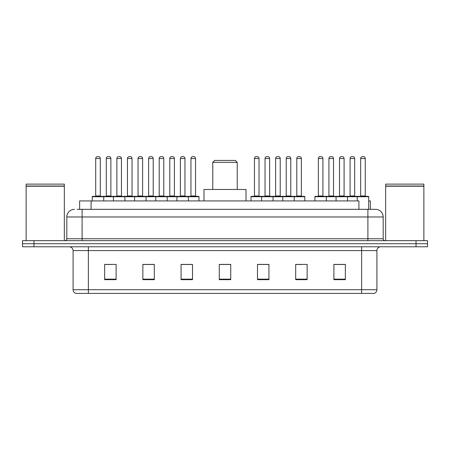 <?xml version="1.0" encoding="UTF-8"?>
<svg xmlns="http://www.w3.org/2000/svg" width="450" height="450" viewBox="0 0 450 450"><rect width="100%" height="100%" fill="white"/><g stroke="black" fill="none" stroke-linecap="round" stroke-linejoin="round"><path stroke-width="0.67" d="M77.141 209.334L82.103 209.334L77.141 209.334L79.627 209.334L79.627 200.931L358.909 200.931L358.909 209.334M368.696 200.931L370.373 200.931L370.373 209.334M74.464 209.334A7.639 7.639 0 0 0 66.819 216.979L66.819 238.753A1.912 1.912 0 0 1 64.913 240.666M383.181 216.979L82.103 216.979L82.103 209.334L375.536 209.334A7.639 7.639 0 0 1 383.181 216.979L383.181 238.753C383.293 239.917 383.929 240.553 385.088 240.666M33.964 240.666L22.5 240.666L22.5 243.72L33.964 243.72L22.5 243.72L22.5 246.78L33.964 246.78L33.964 243.72L416.036 243.72L33.964 243.72L33.964 240.666L416.036 240.666L416.036 243.72L427.5 243.72L416.036 243.72L416.036 246.78L33.964 246.78M416.036 246.78L427.5 246.78L427.5 240.666L416.036 240.666M375.424 209.334L372.859 209.334M376.914 289.721C376.808 291.555 375.891 292.776 374.164 293.389L361.631 293.389L361.631 289.721L376.914 289.721L376.914 250.599A3.819 3.819 0 0 1 380.734 246.78M361.631 293.389L75.836 293.389A3.819 3.819 0 0 1 73.086 289.721L73.086 250.599C72.861 248.276 71.589 247.005 69.266 246.78M345.353 279.675L345.353 264.392L333.889 264.392L333.889 279.675L345.353 279.675M307.147 279.675L307.147 264.392L295.684 264.392L295.684 279.675L307.147 279.675M268.937 279.675L268.937 264.392L257.479 264.392L257.479 279.675L268.937 279.675M116.111 279.675L116.111 264.392L104.647 264.392L104.647 279.675L116.111 279.675M154.316 279.675L154.316 264.392L142.852 264.392L142.852 279.675L154.316 279.675M192.521 279.675L192.521 264.392L181.063 264.392L181.063 279.675L192.521 279.675M230.732 279.675L230.732 264.392L219.268 264.392L219.268 279.675L230.732 279.675M354.679 293.389L88.369 293.389L88.369 289.721L361.631 289.721L361.631 250.599L73.086 250.599M296.218 264.471L301.95 264.471M333.889 264.471L344.666 264.471M338.934 264.471L334.08 264.471M190.384 264.471L185.529 264.471M142.852 264.471L153.782 264.471M148.05 264.471L143.196 264.471M105.716 264.471L111.448 264.471M264.471 264.471L259.616 264.471M230.732 264.471L219.268 264.471M192.521 264.471L181.063 264.471M268.937 264.471L257.479 264.471M26.128 186.221L64.339 186.221L26.128 186.221L26.128 240.666M64.339 186.221L64.339 240.666M64.148 186.03L26.319 186.03M64.339 185.839L64.339 184.118L26.128 184.118L26.128 185.839M212.771 162.338L237.229 162.338L235.316 160.431L214.684 160.431L212.771 162.338L212.771 189.467M237.229 162.338L237.229 189.467M246.015 200.931L246.015 189.467L203.985 189.467L203.985 200.931M385.661 186.221L423.872 186.221L385.661 186.221L385.661 240.666M423.872 186.221L423.872 240.666M423.681 186.03L385.853 186.03M423.872 185.839L423.872 184.118L385.661 184.118L385.661 185.839M187.903 196.346L198.596 196.346A0.383 0.383 0 0 1 198.979 196.729L92.267 196.729A0.383 0.383 0 0 1 92.649 196.346L103.348 196.346A0.383 0.383 0 0 1 103.731 196.729L103.731 200.931M100.288 158.518L95.704 158.518A1.912 1.912 0 0 1 97.616 156.611L98.381 156.611A1.912 1.912 0 0 1 100.288 158.518L100.288 195.964A0.383 0.383 0 0 0 100.671 196.346M95.704 158.518L95.704 195.964A0.383 0.383 0 0 1 95.321 196.346M92.267 196.729L92.267 200.931M113.434 200.931L113.434 196.729A0.383 0.383 0 0 1 113.816 196.346L124.515 196.346A0.383 0.383 0 0 1 124.897 196.729L124.897 200.931M121.455 195.964A0.383 0.383 0 0 0 121.837 196.346L116.488 196.346A0.383 0.383 0 0 0 116.871 195.964L121.455 195.964L121.455 158.518A1.912 1.912 0 0 0 119.548 156.611L118.783 156.611A1.912 1.912 0 0 0 116.871 158.518L116.871 195.964M134.601 200.931L134.601 196.729A0.383 0.383 0 0 1 134.983 196.346L145.682 196.346A0.383 0.383 0 0 1 146.064 196.729L146.064 200.931M142.622 195.964A0.383 0.383 0 0 0 143.004 196.346L137.655 196.346A0.383 0.383 0 0 0 138.037 195.964L142.622 195.964L142.622 158.518A1.912 1.912 0 0 0 140.715 156.611L139.95 156.611A1.912 1.912 0 0 0 138.037 158.518L138.037 195.964M155.768 200.931L155.768 196.729A0.383 0.383 0 0 1 156.15 196.346L166.849 196.346A0.383 0.383 0 0 1 167.231 196.729L167.231 200.931M163.789 195.964A0.383 0.383 0 0 0 164.171 196.346L158.822 196.346A0.383 0.383 0 0 0 159.204 195.964L163.789 195.964L163.789 158.518A1.912 1.912 0 0 0 161.882 156.611L161.117 156.611A1.912 1.912 0 0 0 159.204 158.518L159.204 195.964M176.934 200.931L176.934 196.729A0.383 0.383 0 0 1 177.317 196.346L188.016 196.346L177.317 196.346M188.398 200.931L188.398 196.729A0.383 0.383 0 0 0 188.016 196.346M184.961 195.964A0.383 0.383 0 0 0 185.338 196.346L179.989 196.346A0.383 0.383 0 0 0 180.371 195.964L184.961 195.964L184.961 158.518A1.912 1.912 0 0 0 183.049 156.611L182.284 156.611A1.912 1.912 0 0 0 180.371 158.518L180.371 195.964M293.738 196.346L304.436 196.346A0.383 0.383 0 0 1 304.813 196.729L261.602 196.729A0.383 0.383 0 0 1 261.984 196.346L272.683 196.346L261.984 196.346M273.066 200.931L273.066 196.729A0.383 0.383 0 0 0 272.683 196.346M269.629 195.964A0.383 0.383 0 0 0 270.011 196.346L264.662 196.346A0.383 0.383 0 0 0 265.039 195.964L269.629 195.964L269.629 158.518A1.912 1.912 0 0 0 267.716 156.611L266.951 156.611A1.912 1.912 0 0 0 265.039 158.518L265.039 195.964M262.097 196.346L251.404 196.346A0.383 0.383 0 0 0 251.021 196.729L261.602 196.729L261.602 200.931M282.769 200.931L282.769 196.729A0.383 0.383 0 0 1 283.151 196.346L293.85 196.346L283.151 196.346M294.233 200.931L294.233 196.729A0.383 0.383 0 0 0 293.85 196.346M290.796 195.964A0.383 0.383 0 0 0 291.178 196.346L285.829 196.346A0.383 0.383 0 0 0 286.211 195.964L290.796 195.964L290.796 158.518A1.912 1.912 0 0 0 288.883 156.611L288.118 156.611A1.912 1.912 0 0 0 286.211 158.518L286.211 195.964M357.238 200.931L357.238 196.729A0.383 0.383 0 0 1 357.621 196.346L368.314 196.346A0.383 0.383 0 0 1 368.696 196.729L314.904 196.729A0.383 0.383 0 0 1 315.287 196.346L325.98 196.346L315.287 196.346M326.363 200.931L326.363 196.729A0.383 0.383 0 0 0 325.98 196.346M322.926 195.964A0.383 0.383 0 0 0 323.308 196.346L317.959 196.346A0.383 0.383 0 0 0 318.341 195.964L322.926 195.964L322.926 158.518A1.912 1.912 0 0 0 321.013 156.611L320.254 156.611A1.912 1.912 0 0 0 318.341 158.518L318.341 195.964M314.904 196.729L314.904 200.931M336.071 200.931L336.071 196.729A0.383 0.383 0 0 1 336.454 196.346L347.147 196.346L336.454 196.346M347.529 200.931L347.529 196.729A0.383 0.383 0 0 0 347.147 196.346M344.093 195.964A0.383 0.383 0 0 0 344.475 196.346L339.126 196.346A0.383 0.383 0 0 0 339.508 195.964L344.093 195.964L344.093 158.518A1.912 1.912 0 0 0 342.18 156.611L341.421 156.611A1.912 1.912 0 0 0 339.508 158.518L339.508 195.964M368.314 196.346L357.621 196.346M365.259 195.964A0.383 0.383 0 0 0 365.642 196.346L360.293 196.346A0.383 0.383 0 0 0 360.675 195.964L365.259 195.964L365.259 158.518A1.912 1.912 0 0 0 363.347 156.611L362.588 156.611A1.912 1.912 0 0 0 360.675 158.518L360.675 195.964M368.696 196.729L368.696 209.334M113.929 196.346L103.23 196.346M106.29 158.518A1.912 1.912 0 0 1 108.197 156.611L108.962 156.611A1.912 1.912 0 0 1 110.874 158.518L106.29 158.518L106.29 195.964A0.383 0.383 0 0 1 105.907 196.346M110.874 158.518L110.874 195.964A0.383 0.383 0 0 0 111.257 196.346M135.096 196.346L124.397 196.346M127.457 158.518A1.912 1.912 0 0 1 129.364 156.611L130.129 156.611A1.912 1.912 0 0 1 132.041 158.518L127.457 158.518L127.457 195.964A0.383 0.383 0 0 1 127.074 196.346M132.041 158.518L132.041 195.964A0.383 0.383 0 0 0 132.424 196.346M156.263 196.346L145.564 196.346M148.624 158.518A1.912 1.912 0 0 1 150.536 156.611L151.296 156.611A1.912 1.912 0 0 1 153.208 158.518L148.624 158.518L148.624 195.964A0.383 0.383 0 0 1 148.241 196.346M153.208 158.518L153.208 195.964A0.383 0.383 0 0 0 153.591 196.346M177.429 196.346L166.736 196.346M169.791 158.518A1.912 1.912 0 0 1 171.703 156.611L172.463 156.611A1.912 1.912 0 0 1 174.375 158.518L169.791 158.518L169.791 195.964A0.383 0.383 0 0 1 169.408 196.346M174.375 158.518L174.375 195.964A0.383 0.383 0 0 0 174.757 196.346M190.958 158.518A1.912 1.912 0 0 1 192.87 156.611L193.629 156.611A1.912 1.912 0 0 1 195.542 158.518L190.958 158.518L190.958 195.964A0.383 0.383 0 0 1 190.575 196.346M195.542 158.518L195.542 195.964A0.383 0.383 0 0 0 195.924 196.346M198.979 196.729L198.979 200.931M254.458 158.518A1.912 1.912 0 0 1 256.371 156.611L257.13 156.611A1.912 1.912 0 0 1 259.043 158.518L254.458 158.518L254.458 195.964A0.383 0.383 0 0 1 254.076 196.346M259.043 158.518L259.043 195.964A0.383 0.383 0 0 0 259.425 196.346M251.021 196.729L251.021 200.931M283.264 196.346L272.571 196.346M275.625 158.518A1.912 1.912 0 0 1 277.537 156.611L278.297 156.611A1.912 1.912 0 0 1 280.209 158.518L275.625 158.518L275.625 195.964A0.383 0.383 0 0 1 275.243 196.346M280.209 158.518L280.209 195.964A0.383 0.383 0 0 0 280.592 196.346M296.792 158.518A1.912 1.912 0 0 1 298.704 156.611L299.464 156.611A1.912 1.912 0 0 1 301.376 158.518L296.792 158.518L296.792 195.964A0.383 0.383 0 0 1 296.409 196.346M301.376 158.518L301.376 195.964A0.383 0.383 0 0 0 301.759 196.346M304.813 196.729L304.813 200.931M336.566 196.346L325.868 196.346M328.922 158.518A1.912 1.912 0 0 1 330.834 156.611L331.599 156.611A1.912 1.912 0 0 1 333.512 158.518L328.922 158.518L328.922 195.964A0.383 0.383 0 0 1 328.545 196.346M333.512 158.518L333.512 195.964A0.383 0.383 0 0 0 333.889 196.346M357.733 196.346L347.034 196.346M350.089 158.518A1.912 1.912 0 0 1 352.001 156.611L352.766 156.611A1.912 1.912 0 0 1 354.679 158.518L350.089 158.518L350.089 195.964A0.383 0.383 0 0 1 349.712 196.346M354.679 158.518L354.679 195.964A0.383 0.383 0 0 0 355.061 196.346M91.091 209.334L91.091 200.931M82.103 240.666L82.103 216.979L66.819 216.979M66.819 238.753L383.181 238.753M367.897 209.334L367.897 240.666M361.631 246.78L361.631 250.599L376.914 250.599M73.086 289.721L88.369 289.721L88.369 246.78M230.732 279.146L219.268 279.146M192.521 279.146L181.063 279.146M154.316 279.146L142.852 279.146M116.111 279.146L104.647 279.146M268.937 279.146L257.479 279.146M307.147 279.146L295.684 279.146M345.353 279.146L333.889 279.146M95.704 195.964L100.288 195.964M121.455 158.518L116.871 158.518M142.622 158.518L138.037 158.518M163.789 158.518L159.204 158.518M184.961 158.518L180.371 158.518M269.629 158.518L265.039 158.518M290.796 158.518L286.211 158.518M322.926 158.518L318.341 158.518M344.093 158.518L339.508 158.518M365.259 158.518L360.675 158.518M106.29 195.964L110.874 195.964M127.457 195.964L132.041 195.964M148.624 195.964L153.208 195.964M169.791 195.964L174.375 195.964M190.958 195.964L195.542 195.964M254.458 195.964L259.043 195.964M275.625 195.964L280.209 195.964M296.792 195.964L301.376 195.964M328.922 195.964L333.512 195.964M350.089 195.964L354.679 195.964"/></g></svg>
